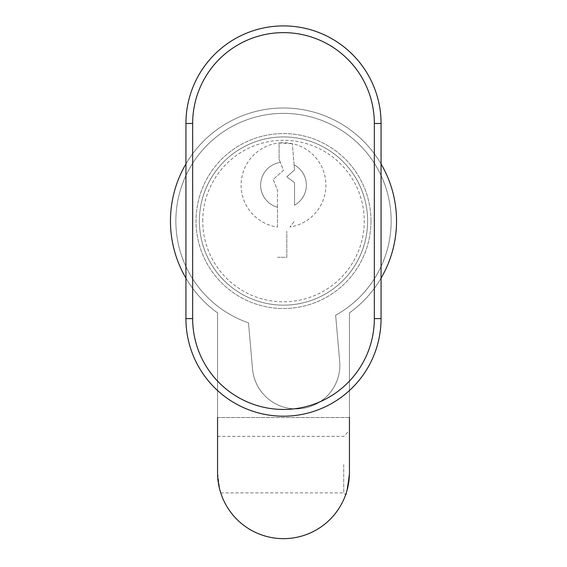 <?xml version="1.0" encoding="UTF-8"?>
<svg xmlns="http://www.w3.org/2000/svg" width="567" height="567" viewBox="0 0 567 567"><rect width="100%" height="100%" fill="white"/><g stroke="black" fill="none" stroke-linecap="round" stroke-linejoin="round"><path stroke-width="0.43" stroke-dasharray="2.83 2.13" d="M170.454 221.045A113.046 113.046 0 0 0 217.558 312.864L217.558 472.708C221.045 499.066 221.045 499.066 217.558 472.708L217.558 464.628L217.558 472.708A65.942 65.942 0 0 0 283.5 538.65A65.942 65.942 0 0 0 349.442 472.708L349.442 464.628L349.442 472.708C345.133 502.078 345.133 502.078 349.442 472.708C345.133 502.078 345.133 502.078 349.442 472.708L349.442 312.864A113.046 113.046 0 0 0 283.5 107.999A113.046 113.046 0 0 0 217.558 312.864A113.046 113.046 0 0 1 185.933 278.135A113.046 113.046 0 0 0 217.558 312.864L217.558 417.532L349.442 417.532L349.442 312.864A113.046 113.046 0 0 0 283.5 107.999A113.046 113.046 0 0 0 170.454 221.045A113.046 113.046 0 0 1 283.5 107.999A113.046 113.046 0 0 1 396.546 221.045M343.722 464.628L343.722 492.893L343.722 464.628M339.846 365.162A43.737 43.737 0 0 1 298.015 408.864A43.737 43.737 0 0 1 252.535 368.975L248.502 322.857A107.666 107.666 0 0 1 283.5 113.379A107.666 107.666 0 0 1 335.643 315.238L339.683 361.356A43.737 43.737 0 0 1 298.015 408.864A43.737 43.737 0 0 1 252.535 368.975L248.502 322.857A107.666 107.666 0 0 1 283.5 113.379A107.666 107.666 0 0 1 335.643 315.238L339.683 361.356A43.737 43.737 0 0 1 339.846 365.162M202.752 221.045A80.748 80.748 0 0 1 283.5 140.297A80.748 80.748 0 0 1 364.248 221.045A80.748 80.748 0 0 1 283.5 301.793A80.748 80.748 0 0 1 202.752 221.045M370.974 221.045A87.474 87.474 0 0 0 283.5 133.564A87.474 87.474 0 0 0 196.026 221.045A87.474 87.474 0 0 1 283.5 133.564A87.474 87.474 0 0 1 370.974 221.045A87.474 87.474 0 0 1 283.5 308.519A87.474 87.474 0 0 1 196.026 221.045A87.474 87.474 0 0 0 283.5 308.519A87.474 87.474 0 0 0 370.974 221.045M367.614 221.045A84.114 84.114 0 0 0 283.5 136.93A84.114 84.114 0 0 0 199.386 221.045A84.114 84.114 0 0 0 283.5 305.152A84.114 84.114 0 0 0 367.614 221.045A84.114 84.114 0 0 0 283.5 136.93A84.114 84.114 0 0 0 199.386 221.045A84.114 84.114 0 0 0 283.5 305.152A84.114 84.114 0 0 0 367.614 221.045M381.067 163.948A113.046 113.046 0 0 0 185.933 163.948M277.483 227.098L277.483 190.292L273.152 179.498L283.5 170.291L280.367 162.474A22.878 22.878 0 0 0 277.483 207.21L277.483 190.292L273.152 179.498L283.5 170.291L279.092 159.299L279.092 142.976L292.345 143.678L279.092 142.976A42.39 42.39 0 0 0 277.483 227.098L277.483 207.21A22.878 22.878 0 0 1 280.367 162.474L279.092 159.299L279.092 142.976A42.39 42.39 0 0 1 325.876 186.345A42.39 42.39 0 0 1 289.964 227.034L294.535 221.045L289.964 227.034M349.442 464.628L349.442 430.651L349.442 464.628M217.558 390.528L217.558 312.864L217.558 390.528M381.067 278.135A113.046 113.046 0 0 1 349.442 312.864A113.046 113.046 0 0 0 381.067 278.135M217.558 417.532L349.442 417.532M277.483 257.298L286.81 257.298L286.81 231.166L286.81 257.298L277.483 257.298M294.11 164.869A22.878 22.878 0 0 1 294.535 205.183L294.535 182.694L294.535 205.183A22.878 22.878 0 0 0 294.11 164.869L294.535 169.937L286.81 176.805L294.535 182.694L286.81 176.805L294.535 169.937L292.345 143.678L294.11 164.869M217.558 464.628L217.558 436.37L217.558 464.628M185.933 318.611A97.567 97.567 0 0 0 283.5 416.185A97.567 97.567 0 0 0 381.067 318.611L381.067 123.471A97.567 97.567 0 0 0 283.5 25.905A97.567 97.567 0 0 0 185.933 123.471L185.933 318.611M220.719 492.893L343.722 492.893L345.629 494.8M217.558 436.37L343.722 436.37L349.442 430.651"/><path stroke-width="0.85" d="M217.558 417.532L217.558 472.708C221.045 499.066 221.045 499.066 217.558 472.708A65.942 65.942 0 0 0 283.5 538.65A65.942 65.942 0 0 0 349.442 472.708L349.442 417.532M396.546 221.045A113.046 113.046 0 0 1 381.067 278.135A113.046 113.046 0 0 0 381.067 163.948M185.933 163.948A113.046 113.046 0 0 0 185.933 278.135A113.046 113.046 0 0 1 170.454 221.045M381.067 318.611A97.567 97.567 0 0 1 283.5 416.185A97.567 97.567 0 0 1 185.933 318.611L185.933 123.471A97.567 97.567 0 0 1 283.5 25.905A97.567 97.567 0 0 1 381.067 123.471L381.067 318.611L374.34 318.611L374.34 123.471A90.84 90.84 0 0 0 283.5 32.631A90.84 90.84 0 0 0 192.66 123.471L192.66 318.611A90.84 90.84 0 0 0 283.5 409.452A90.84 90.84 0 0 0 374.34 318.611M374.34 123.471L381.067 123.471M192.66 123.471L185.933 123.471M185.933 318.611L192.66 318.611"/></g></svg>
